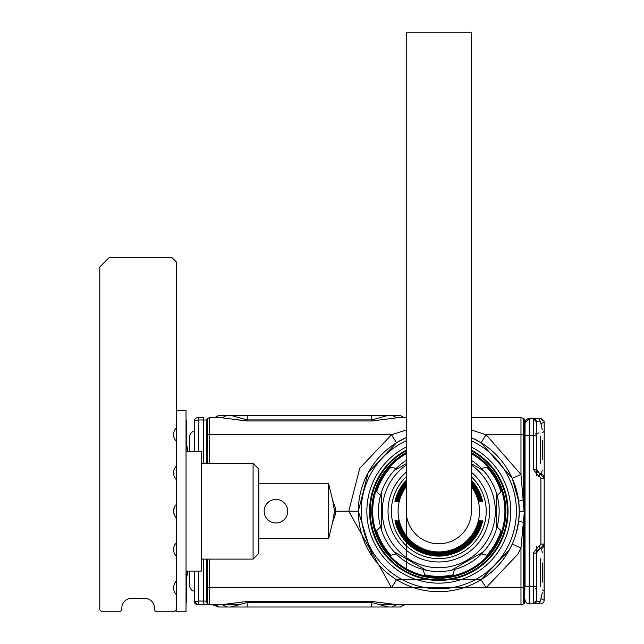 <?xml version="1.0" encoding="UTF-8"?>
<svg xmlns="http://www.w3.org/2000/svg" width="644" height="644" viewBox="0 0 644 644"><rect width="100%" height="100%" fill="white"/><g stroke="black" fill="none" stroke-linecap="round" stroke-linejoin="round"><path stroke-width="0.97" d="M524.361 419.019L523.363 418.447L523.363 434.756L520.972 434.748L520.972 417.803A4.79 4.79 0 0 1 523.363 418.447L524.361 419.019L524.361 434.764L523.363 434.756L523.363 500.106L518.653 501.161L512.23 478.267L481.076 442.734L471.376 437.622A80.476 80.476 0 0 1 509.428 549.791A80.476 80.476 0 0 1 400.222 581.83A80.476 80.476 0 0 1 406.235 437.622L396.535 442.734L368.183 472.624L358.33 511.207L372.321 556.545M396.591 579.721L481.076 579.689L509.428 549.791L512.471 543.608M516.206 533.248L518.653 521.262L519.281 511.207L519.096 516.641M518.653 501.161L519.281 511.207L518.887 503.254M396.535 579.689L391.504 587.674L486.107 587.674L517.832 554.218L520.972 547.907L512.23 544.148M481.076 579.689L486.107 587.674L523.363 587.658L523.363 522.308L524.361 511.207L524.361 603.404L523.363 603.975A4.79 4.79 0 0 1 520.972 604.611L396.849 604.611L371.749 601.44L247.199 601.44L247.199 602.486L230.858 607.01L247.199 607.01L247.199 602.486L371.749 602.486L388.091 607.01L392.317 607.01L396.849 604.611L520.972 604.611L520.972 547.907L523.363 522.308L518.653 521.262M512.23 478.267L520.972 474.515L486.107 434.748L520.972 434.748L520.972 474.515L524.071 511.207L519.281 511.207M471.376 430.039L486.107 434.748L481.076 442.734M406.235 430.039L391.504 434.748L396.535 442.734M247.054 420.975L222.1 417.803L209.59 417.803L209.59 434.748L391.504 434.748L359.779 468.204L348.75 511.207L358.33 511.207M524.361 434.764L524.361 511.207M520.972 417.803L471.376 417.803M406.235 417.779A9.58 9.58 0 0 1 400.512 415.404A9.58 9.58 0 0 0 406.235 417.779A9.58 9.58 0 0 1 400.512 415.404A9.58 9.58 0 0 0 406.235 417.779A9.58 9.58 0 0 1 400.512 415.404A9.58 9.58 0 0 0 406.235 417.779L396.849 417.803L371.749 420.975L396.849 417.803L406.235 417.803L396.849 417.803L392.317 415.404L388.091 415.404L371.749 419.928L371.749 420.975L247.199 420.975L247.199 419.928L230.858 415.404L226.632 415.404L222.1 417.803L219.354 417.803M247.199 601.44L222.1 604.611L209.59 604.418L209.59 587.674L391.504 587.674L348.75 511.207L334.51 511.207L332.731 500.581L328.633 483.765L258.84 483.765M258.84 538.65L328.633 538.65L332.731 521.841L334.51 511.207M203.504 463.31L203.504 419.944A2.874 0.515 -90 0 1 204.003 417.803L197.386 417.803A2.874 2.874 0 0 0 194.512 420.677L198.473 419.944L198.972 417.803M209.59 417.803A2.874 2.874 0 0 0 207.561 418.64L206.491 419.719L206.491 434.781L207.561 434.756L207.561 418.64L206.491 419.719M281.589 500.871A11.777 11.777 0 0 0 265.61 505.564A11.777 11.777 0 0 0 270.295 521.543A11.777 11.777 0 0 0 286.282 516.858A11.777 11.777 0 0 0 281.589 500.871M209.59 559.113L209.59 587.674L207.561 587.658L207.561 603.581A2.874 0.604 136.7 0 1 207.505 603.549A2.874 2.874 0 0 0 209.34 604.434L209.59 604.418A2.874 2.842 180 0 1 207.561 603.581L206.491 602.422L206.491 587.642L207.561 587.658L207.561 559.113M209.839 604.442L209.099 604.37M211.892 604.611L209.477 604.434M216.328 605.593L218.944 607.01A9.58 9.41 90 0 0 212.713 604.611L204.003 604.611L212.713 604.611A9.58 9.41 -90 0 1 218.944 607.01L226.632 607.01L222.1 604.611L238.731 604.611M226.632 607.01L230.858 607.01M380.218 604.611L396.849 604.611M198.972 604.611L204.003 604.611L198.972 604.611A2.874 0.515 -90 0 1 198.473 601.005L198.473 571.083M525.029 589.228A2.399 2.399 0 0 0 524.361 587.561A2.399 2.399 0 0 1 525.029 589.228M525.029 433.195A2.399 2.399 0 0 1 524.361 434.853A2.399 2.399 0 0 0 525.029 433.195M238.047 419.824L240.445 420.258M388.091 415.404L230.858 415.404M198.473 451.331L198.473 419.944L206.491 420.057M400.512 415.404L392.317 415.404M226.632 415.404L218.437 415.404A9.58 9.58 0 0 1 212.101 417.803A9.58 9.58 0 0 0 218.437 415.404M206.491 463.31L206.491 434.781M206.491 559.113L206.491 587.642M206.491 602.462L207.505 603.549A2.874 0.604 136.7 0 1 207.473 603.484M392.107 607.01L371.749 607.01L392.107 607.01M392.317 607.01L400.512 607.01A9.58 9.58 0 0 1 406.847 604.611A9.58 9.58 0 0 0 400.512 607.01A9.58 9.58 0 0 1 406.847 604.611A9.58 9.58 0 0 0 400.512 607.01A9.58 9.58 0 0 1 406.847 604.611A9.58 9.58 0 0 0 400.512 607.01M388.091 607.01L371.749 607.01L371.773 601.44M247.199 607.01L371.749 607.01M206.491 601.126L198.473 601.005L194.512 601.738L194.512 600.055M204.003 604.611L203.504 601.005L203.504 559.113M194.512 601.738A2.874 2.874 0 0 0 197.386 604.611L194.512 601.738L194.512 571.083M385.048 603.356L396.784 604.611M523.363 603.975A4.79 4.79 0 0 1 520.972 604.611A4.79 4.79 0 0 0 523.363 603.975L523.363 587.658L524.361 587.65M525.029 586.394L525.029 422.842A4.315 4.315 0 0 1 529.223 418.536L525.029 422.842A4.315 4.315 0 0 1 529.223 418.536L529.223 586.644L525.029 586.644M212.713 417.803L218.638 417.803M194.512 451.331L194.512 420.677M194.512 422.359L194.512 422.762M213.993 604.788L218.437 607.01L212.633 604.611M529.223 603.879A4.315 4.315 0 0 1 525.029 599.572A4.315 4.315 0 0 0 529.223 603.879L529.819 603.895L529.223 603.879A4.315 4.315 0 0 1 525.029 599.572A4.315 4.315 0 0 0 529.223 603.879L529.223 586.644L529.819 586.66L529.819 435.755L525.029 435.771M529.191 419.582L529.223 435.497M529.223 587.006L529.191 602.156M218.437 607.01L212.101 604.611M539.052 603.5L539.253 601.263L538.939 603.653L529.819 603.895L529.819 586.66L533.256 586.571L533.256 603.806L539.72 603.484M529.223 418.536L529.819 418.519L529.819 435.755L536.524 435.851L536.524 469.307L539.245 473.227L538.939 476.552L539.608 476.632L539.914 473.3L543.021 475.022L544.188 478.307L540.92 478.307L539.608 476.632M539.914 473.3L537.692 472.406L536.524 469.307L536.524 475.675L536.524 469.307L533.256 469.307L533.256 418.608L538.939 418.761L529.819 418.519L529.819 435.755M538.939 603.653L539.608 603.637L539.905 601.907M539.728 418.938L540.92 418.809L539.608 418.777L539.922 421.152L539.849 419.638M533.256 553.107L536.524 553.107L537.692 550.008L539.245 549.195L538.939 545.862L533.256 553.107L533.256 586.571L536.524 586.571L536.524 578.207L536.524 600.458A3.357 3.357 0 0 1 536.388 601.407A3.357 3.357 0 0 0 536.524 600.458A3.357 3.357 0 0 1 533.256 603.806L533.256 603.806A3.357 3.357 0 0 0 534.118 603.669A3.357 3.357 0 0 1 533.256 603.806L536.524 600.458L536.524 601.263L536.524 600.458L533.441 603.798M533.288 602.357L533.264 586.893M534.866 603.348A3.357 3.357 0 0 0 536.13 602.035A3.357 3.357 0 0 1 535.003 603.259A3.357 3.357 0 0 0 536.13 602.035M539.849 602.744L539.897 602.019M542.731 603.017L543.729 601.947M540.928 598.687L544.188 600.256A3.357 3.357 0 0 1 540.92 603.605M536.524 578.207L536.524 553.107L539.149 548.752M538.939 545.862L539.608 545.782L539.914 549.115L544.188 544.108L544.116 600.941M539.608 545.782L540.92 544.108L544.188 544.108L544.188 533.932L544.188 544.108L543.021 547.4L541.998 548.334L539.245 549.195M539.905 473.751L544.188 478.307L544.188 543.834M536.066 420.266L536.524 421.965A3.357 3.357 0 0 0 533.256 418.608L536.524 421.965L536.524 435.851M538.939 418.761L539.181 419.647M540.928 423.728L544.188 422.166L544.14 421.579M542.578 419.3A3.357 3.357 0 0 0 540.92 418.809L544.116 421.458M543.769 420.54A3.357 3.357 0 0 1 544.059 421.257M534.061 418.729L534.947 419.115M544.188 478.307L544.188 422.166M544.172 591.627A4.79 2.399 180 0 1 544.188 591.82L544.188 544.116M542.272 589.904A4.79 2.399 180 0 1 544.188 591.82L544.188 600.256M544.188 539.946L544.188 579.367M536.524 546.74L536.524 553.107M536.524 421.965L536.524 421.152L536.524 421.965M540.356 558.742L540.356 586.298M540.356 436.117L540.356 463.672M542.272 582.168L542.272 562.872M542.272 459.542L542.272 440.246M189.722 451.331L189.722 436.479A5.273 5.273 0 0 1 194.512 431.239M189.722 571.083L189.722 585.935A5.273 5.273 0 0 0 194.512 591.184A5.273 5.273 0 0 1 189.722 585.935A5.273 5.273 0 0 0 194.512 591.184M406.654 570.061L406.654 570.061A67.065 67.065 0 0 1 406.235 452.587L406.654 570.061A67.065 67.065 0 0 0 497.538 543.568A67.065 67.065 0 0 0 471.376 452.587A67.065 67.065 0 0 1 497.538 543.568A67.065 67.065 0 0 1 406.654 570.061M471.376 453.69A66.107 66.107 0 0 1 496.572 543.343A66.107 66.107 0 0 1 372.707 511.714A66.107 66.107 0 0 1 406.235 453.69M406.235 463.64L394.128 470.627A60.359 60.359 0 0 1 406.235 460.396A60.359 60.359 0 0 0 396.132 468.534L390.852 467.117A65.149 65.149 0 0 0 376.643 491.726L380.507 495.59L381.329 492.805L381.329 496.669M454.954 568.258L451.613 570.19A60.359 60.359 0 0 1 423.189 569.505L424.597 574.786A65.149 65.149 0 0 0 453.014 574.786L454.431 569.505A60.359 60.359 0 0 0 481.487 553.888L483.483 551.787A60.359 60.359 0 0 1 454.431 569.505L451.613 570.19L483.483 551.787A60.359 60.359 0 0 0 496.291 529.61L496.291 492.805A60.359 60.359 0 0 1 497.104 526.832L496.291 529.61L496.291 525.746M423.189 569.505A60.359 60.359 0 0 1 394.128 551.787L426.006 570.19A60.359 60.359 0 0 1 396.132 553.888L390.852 555.297A65.149 65.149 0 0 1 376.643 530.696L380.507 526.832A60.359 60.359 0 0 1 380.507 495.59M471.376 460.396A60.359 60.359 0 0 1 481.487 468.534L483.483 470.627L480.134 468.695M471.376 463.64L483.483 470.627A60.359 60.359 0 0 1 496.291 492.805L497.104 495.59A60.359 60.359 0 0 1 497.104 526.832L500.968 530.696A65.149 65.149 0 0 1 486.759 555.297L481.487 553.888M380.507 526.832A60.359 60.359 0 0 0 381.329 529.61L381.329 492.805A60.359 60.359 0 0 1 394.128 470.627L396.132 468.534M481.487 468.534L486.759 467.117A65.149 65.149 0 0 1 500.968 491.726L497.104 495.59M471.376 465.016A56.519 56.519 0 0 1 488.41 538.304A56.519 56.519 0 0 1 411.709 560.811A56.519 56.519 0 0 1 406.235 465.016M394.128 551.787A60.359 60.359 0 0 1 381.329 529.61M471.376 472.261A50.771 50.771 0 0 1 414.462 555.764A50.771 50.771 0 0 1 406.235 472.261M471.376 476.745A47.423 47.423 0 0 1 416.072 552.826A47.423 47.423 0 0 1 406.235 476.745M471.376 482.364A43.51 43.51 0 0 1 481.245 501.628L480.674 501.628L481.245 501.628M471.376 483.209A42.955 42.955 0 0 1 480.674 501.628M471.376 484.513A42.11 42.11 0 0 1 479.812 501.628L479.241 501.628L479.812 501.628M471.376 485.407A41.554 41.554 0 0 1 479.241 501.628M471.376 486.775A40.717 40.717 0 0 1 419.284 546.941A40.717 40.717 0 0 1 406.235 486.775M479.241 520.787L479.812 520.787L479.241 520.787A41.554 41.554 0 0 1 398.37 520.787L397.799 520.787L398.37 520.787M479.812 520.787A42.11 42.11 0 0 1 397.799 520.787M480.674 520.787L481.245 520.787L480.674 520.787A42.955 42.955 0 0 1 396.937 520.787L396.366 520.787L396.937 520.787M481.245 520.787A43.51 43.51 0 0 1 396.366 520.787M482.106 520.787L482.678 520.787L482.106 520.787A44.347 44.347 0 0 1 395.505 520.787L394.933 520.787L395.505 520.787M482.678 520.787A44.911 44.911 0 0 1 394.933 520.787M471.376 480.295A44.911 44.911 0 0 1 482.678 501.628L482.106 501.628L482.678 501.628M471.376 481.108A44.347 44.347 0 0 1 482.106 501.628M398.37 501.628L397.799 501.628L398.37 501.628A41.554 41.554 0 0 1 406.235 485.407M397.799 501.628A42.11 42.11 0 0 1 406.235 484.513M396.937 501.628L396.366 501.628L396.937 501.628A42.955 42.955 0 0 1 406.235 483.209M396.366 501.628A43.51 43.51 0 0 1 406.235 482.364M395.505 501.628L394.933 501.628L395.505 501.628A44.347 44.347 0 0 1 406.235 481.108M394.933 501.628A44.911 44.911 0 0 1 406.235 480.295M471.376 511.207A32.57 32.57 0 0 1 423.189 539.793A32.57 32.57 0 0 1 406.235 511.207L406.235 32.2L471.376 32.2L471.376 511.207A32.57 32.57 0 0 1 469.935 520.787M176.456 609.884L174.54 611.8L157.297 611.8A2.874 2.874 0 0 1 154.415 608.926L154.415 607.968A9.58 9.58 0 0 0 144.836 598.389L131.424 598.389A9.58 9.58 0 0 0 121.845 607.968L121.845 608.926A2.874 2.874 0 0 1 118.971 611.8L101.728 611.8L99.812 609.884L99.812 266.914L109.391 257.334L171.666 257.334L176.456 262.124L176.456 611.8L186.036 611.8L186.036 410.614L176.456 410.614M186.036 571.928L186.341 571.083M186.036 450.486L186.341 451.331M186.036 420.194L186.51 420.194L186.51 444.151L187.951 451.331M187.46 451.331L186.036 444.191M187.46 571.083L186.036 578.223M186.036 602.221L186.51 602.221L186.51 578.272L187.951 571.083M186.036 451.331L201.363 451.331L201.363 571.083L186.036 571.083M176.456 581.009A9.58 9.58 0 0 0 176.456 594.694M176.456 542.691A9.58 9.58 0 0 0 176.456 556.368M176.456 466.047A9.58 9.58 0 0 0 176.456 479.732M176.456 427.729A9.58 9.58 0 0 0 176.456 441.406M176.456 504.365A9.58 9.58 0 0 0 176.456 518.05M174.299 507.561L173.582 511.207L174.299 514.854M201.363 463.31L253.092 463.31L253.092 559.113L201.363 559.113M253.092 559.113L258.84 553.357L258.84 469.057L253.092 463.31M471.376 450.864A68.57 68.57 0 0 1 498.987 544.083A68.57 68.57 0 0 1 405.929 571.389A68.57 68.57 0 0 1 406.235 450.864M406.235 450.55A68.844 68.844 0 0 0 405.801 571.631A68.844 68.844 0 0 0 499.229 544.212A68.844 68.844 0 0 0 471.376 450.55M471.376 450.357A69.021 69.021 0 0 1 499.374 544.301A69.021 69.021 0 0 1 405.72 571.775A69.021 69.021 0 0 1 406.235 450.357M406.235 450.1A69.246 69.246 0 0 0 405.607 571.977A69.246 69.246 0 0 0 508.011 513.558A69.246 69.246 0 0 0 471.376 450.1M471.376 447.057A71.951 71.951 0 0 1 501.95 545.701A71.951 71.951 0 0 1 404.311 574.351A71.951 71.951 0 0 1 406.235 447.057M471.376 440.778A77.602 77.602 0 0 1 506.909 548.414A77.602 77.602 0 0 1 401.606 579.31A77.602 77.602 0 0 1 406.235 440.778M332.731 521.841L335.46 514.25L335.605 511.207L335.46 508.164L332.731 500.581M207.561 463.31L207.561 434.756L209.59 434.748L209.59 463.31M247.199 415.404L247.199 419.928L371.749 419.928L371.749 415.404M335.46 508.164L334.317 508.221M328.633 538.65L328.633 483.765M335.46 514.25L334.317 514.202M524.361 535.309L525.029 535.309M525.029 487.114L524.361 487.114M540.92 544.108L540.92 478.307M533.256 469.307L538.939 476.552M536.388 601.407A3.357 3.357 0 0 0 536.524 600.458A3.357 3.357 0 0 1 533.256 603.806A3.357 3.357 0 0 0 534.118 603.669M539.237 548.744L539.817 548.68M539.237 473.67L539.817 473.743M539.149 433.018A2.874 1.441 0 0 0 536.524 434.45M542.272 432.518A4.79 2.399 0 0 0 544.188 430.603A4.79 2.399 0 0 1 543.955 431.335M524.361 584.977L525.029 584.977M524.361 560.071L525.029 560.071M524.361 437.437L525.029 437.437M524.361 462.352L525.029 462.352M212.568 604.611L213.985 604.788L212.568 604.611M524.474 519.571L525.029 520.441M524.474 502.843L525.029 501.974M536.275 589.308L536.524 590.411M535.679 588.447L536.524 590.476M535.679 433.976L536.524 431.939M536.524 601.263L540.356 601.263L542.272 592.641M536.524 421.152L540.356 421.152L542.272 429.773M542.272 552.399L541.443 548.656M542.272 470.015L541.443 473.759"/></g></svg>
